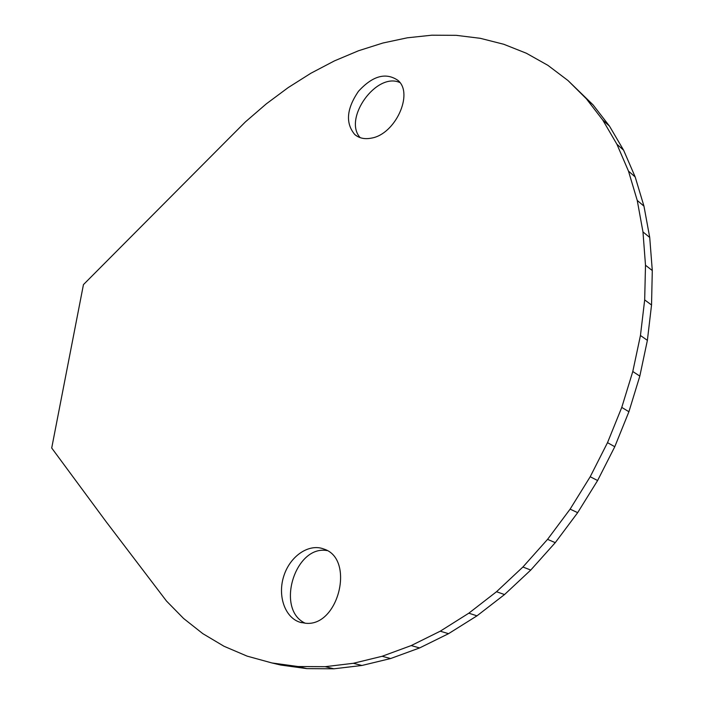 <?xml version="1.0" encoding="UTF-8"?>
<svg xmlns="http://www.w3.org/2000/svg" width="704" height="704" viewBox="0 0 704 704"><rect width="100%" height="100%" fill="white"/><g stroke="black" fill="none" stroke-linecap="round" stroke-linejoin="round"><path stroke-width="1.06" d="M227.876 139.454L83.45 284.61L51.709 448.008L106.005 521.558L166.496 601.049L183.603 618.482L202.805 633.644L224.022 646.272L247.113 656.128L271.938 662.957L298.056 666.53L325.178 666.688L353.311 663.3L382.105 656.286L411.206 645.577L440.255 631.189L468.829 613.184L496.522 591.721L522.905 567.01L547.562 539.361L570.117 509.133L590.207 476.74L607.508 442.658L621.764 407.405L632.79 371.51L640.446 335.5L644.679 299.904L645.498 265.232L642.972 231.933L637.243 200.438L628.478 171.107L616.906 144.232L602.774 120.067L586.37 98.78L567.97 80.511L547.879 65.322L526.381 53.249L503.756 44.264L480.295 38.315L456.236 35.332L431.834 35.2L407.317 37.805L382.879 43.023L358.53 50.75L334.4 60.905L310.895 73.242L288.147 87.622L266.288 103.875L245.432 121.871L227.876 139.454M298.056 666.53L306.838 668.624L280.764 665.042L271.938 662.957M306.838 668.624L333.89 668.8L325.178 666.688M333.89 668.8L361.935 665.474L353.311 663.3M361.935 665.474L390.623 658.539L382.105 656.286M390.623 658.539L419.619 647.935L411.206 645.577M419.619 647.935L448.536 633.679L440.255 631.189M448.536 633.679L476.978 615.842L468.829 613.184M476.978 615.842L504.522 594.563L496.522 591.721M504.522 594.563L530.754 570.064L522.905 567.01M530.754 570.064L555.262 542.652L547.562 539.361M555.262 542.652L577.667 512.662L570.117 509.133M577.667 512.662L597.608 480.533L590.207 476.74M597.608 480.533L614.777 446.723L607.508 442.658M614.777 446.723L628.91 411.734L621.764 407.405M628.91 411.734L639.822 376.103L632.79 371.51M639.822 376.103L647.381 340.349L640.446 335.5M647.381 340.349L651.534 304.999L644.679 299.904M651.534 304.999L652.291 270.547L645.498 265.232M652.291 270.547L649.722 237.45L642.972 231.933M649.722 237.45L643.958 206.131L637.243 200.438M643.958 206.131L635.175 176.942L628.478 171.107M635.175 176.942L623.603 150.19L616.906 144.232M623.603 150.19L609.479 126.113L602.774 120.067M609.479 126.113L593.094 104.896L586.37 98.78M593.094 104.896L567.97 80.511M399.898 82.57C376.499 71.685 342.786 118.826 360.193 137.658M371.501 138.098C395.252 134.279 413.899 93.711 398.059 80.458C385.95 72.116 372.759 75.715 358.494 91.265C346.526 108.777 345.294 123.209 354.807 134.57C359.216 138.274 364.778 139.445 371.501 138.098M327.061 550.581C295.029 544.702 275.194 609.682 305.272 623.234M305.659 623.26C338.721 626.85 355.115 558.818 324.007 549.094C309.179 543.092 290.347 555.799 283.941 575.608C277.288 595.329 284.706 617.619 300.115 622.292L305.659 623.26M354.807 134.57L357.526 136.47M300.115 622.292L301.532 622.679"/></g></svg>
